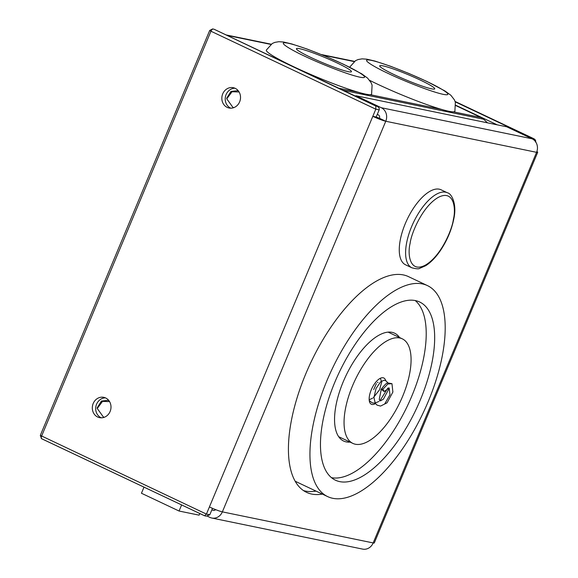 <?xml version="1.0" encoding="UTF-8"?>
<svg xmlns="http://www.w3.org/2000/svg" width="578" height="578" viewBox="0 0 578 578"><rect width="100%" height="100%" fill="white"/><g stroke="black" fill="none" stroke-linecap="round" stroke-linejoin="round"><path stroke-width="0.87" d="M455.905 105.615L481.142 117.551A11.668 10.462 101.6 0 1 483.627 119.234L487.5 122.839M107.804 400.279A8.302 7.442 101.6 0 1 107.833 400.287A8.302 7.442 101.6 0 1 108.108 400.352L108.902 400.619M237.327 90.645A8.302 7.442 101.6 0 1 237.356 90.652A8.302 7.442 101.6 0 1 237.63 90.717L238.425 90.984M104.242 417.287L103.303 416.904L97.249 408.465L97.256 407.678L101.446 401.053L108.108 400.352M233.765 107.653L232.826 107.27L226.771 98.831L226.778 98.043L230.969 91.418L237.63 90.717M226.771 98.831L232.031 91.75L239.09 91.974M97.249 408.465L102.508 401.385L109.567 401.609M428.211 401.544A116.705 50.517 -64.7 0 1 327.675 496.61A116.705 50.517 -64.7 0 1 326.924 380.678A116.705 50.517 -64.7 0 1 427.46 285.611A116.705 50.517 -64.7 0 1 428.211 401.544M420.329 399.918A98.549 42.664 115.3 0 0 419.7 302.019A98.549 42.664 115.3 0 0 334.799 382.296A98.549 42.664 115.3 0 0 335.435 480.195A98.549 42.664 115.3 0 0 420.329 399.918M375.469 403.574A14.522 6.286 -64.7 0 1 371.358 404.239A14.522 6.286 -64.7 0 1 371.264 389.81A14.522 6.286 -64.7 0 1 383.778 377.983A14.522 6.286 -64.7 0 1 385.678 380.62M402.664 396.277A57.829 25.035 -64.7 0 1 352.84 443.391A57.829 25.035 -64.7 0 1 352.472 385.938A57.829 25.035 -64.7 0 1 402.288 338.831A57.829 25.035 -64.7 0 1 402.664 396.277M399.55 337.53A59.65 25.822 115.3 0 0 394.615 333.188A59.65 25.822 115.3 0 0 392.029 332.328A59.65 25.822 115.3 0 0 344.466 378.915A59.65 25.822 115.3 0 0 343.614 441.036A59.65 25.822 115.3 0 0 346.2 441.895A59.65 25.822 115.3 0 0 350.102 442.098M415.214 300.56A98.549 42.664 -64.7 0 1 407.678 405.351A98.549 42.664 -64.7 0 1 331.461 477.659M384.731 403.885L389.984 394.76L389.146 387.954L384.168 391.537L381.205 389.247C384.825 384.558 387.115 382.47 388.062 382.976L391.963 383.676L392.888 392.036L387.058 402.823L384.731 403.885M381.234 389.716C380.815 389.117 381.379 388.929 382.939 389.16L387.845 384.009L391.963 383.676M384.168 391.537L382.939 389.16M181.615 504.926L179.064 511.031L141.444 493.244L144.001 487.138M179.064 511.031L199.099 515.157L199.786 513.517M266.328 50.076A57.056 5.383 22.7 0 0 294.202 66.99A57.056 5.383 22.7 0 0 371.596 94.113L372.095 85.161L371.098 82.654L367.579 78.117L361.799 73.876L343.635 64.31L325.717 56.355L307.351 49.123L291.709 43.928L283.581 42.021L278.849 41.703L274.882 42.375L272.296 43.466L266.328 50.076M336.887 62.85A29.825 2.818 22.7 0 0 296.427 48.675A29.825 2.818 22.7 0 0 311 57.518A29.825 2.818 22.7 0 0 351.46 71.694A29.825 2.818 22.7 0 0 336.887 62.85M369.609 80.32A57.056 5.383 22.7 0 0 377.485 84.15A57.056 5.383 22.7 0 0 454.879 111.265L455.377 102.32L454.38 99.813L450.862 95.269L445.074 91.028L426.918 81.469L408.993 73.507L390.634 66.282L374.992 61.08L366.857 59.18L362.131 58.855L358.165 59.527L355.578 60.625L349.618 67.214M420.163 80.01A29.825 2.818 22.7 0 0 379.71 65.834A29.825 2.818 22.7 0 0 394.283 74.678A29.825 2.818 22.7 0 0 434.735 88.846A29.825 2.818 22.7 0 0 420.163 80.01M322.358 494.096A119.292 51.644 -64.7 0 1 306.55 492.34A119.292 51.644 -64.7 0 1 305.784 373.829A119.292 51.644 -64.7 0 1 408.552 276.652A119.292 51.644 -64.7 0 1 409.267 277.007M101.294 417.822A10.375 9.299 101.6 0 1 101.049 417.713A10.375 9.299 101.6 0 1 95.955 406.168A10.375 9.299 101.6 0 1 105.406 397.852M97.675 417.02A10.375 9.299 101.6 0 1 92.827 404.535A10.375 9.299 101.6 0 1 103.751 397.332A10.375 9.299 101.6 0 1 105.644 397.96A10.375 9.299 101.6 0 1 110.492 410.445A10.375 9.299 101.6 0 1 99.568 417.648A10.375 9.299 101.6 0 1 97.675 417.02M230.817 108.187A10.375 9.299 101.6 0 1 230.571 108.079A10.375 9.299 101.6 0 1 225.485 96.533A10.375 9.299 101.6 0 1 234.928 88.217M227.197 107.385A10.375 9.299 101.6 0 1 222.349 94.9A10.375 9.299 101.6 0 1 233.274 87.697A10.375 9.299 101.6 0 1 235.167 88.326A10.375 9.299 101.6 0 1 240.014 100.81A10.375 9.299 101.6 0 1 229.09 108.014A10.375 9.299 101.6 0 1 227.197 107.385M316.022 491.098A119.292 51.644 -64.7 0 1 303.501 490.592M377.29 114.393L378.308 114.878A2.594 2.326 101.6 0 1 379.428 118.259L376.184 117.023L379.175 109.878C379.573 108.368 378.821 107.161 376.935 106.265L214.315 29.348A2.594 1.12 115.3 0 0 214.2 29.312L376.935 106.265L375.808 106.034L375.801 109.184L379.175 109.878M211.895 509.774L212.914 510.258A2.594 2.326 -78.4 0 0 215.58 509.608M376.184 117.023L372.81 116.33L375.801 109.184L210.956 31.226L41.58 436.137A2.594 1.12 115.3 0 0 41.594 438.716L204.547 515.771L206.425 514.095L209.8 514.788L212.494 508.337M536.875 151.515A10.375 0.983 -157.3 0 1 537.685 152.325A10.375 0.983 -157.3 0 1 536.572 152.325A10.375 9.299 -78.4 0 0 532.1 138.799L506.74 126.806L355.94 95.738L355.73 96.223M355.94 95.738L381.299 107.732A10.375 9.299 101.6 0 1 385.764 121.257L379.428 118.259M532.62 139.06L532.237 138.258L455.226 101.844M204.439 515.706L41.71 438.753A2.594 1.12 115.3 0 1 41.594 438.716L40.316 435.371L206.425 514.095L209.409 506.949A10.375 0.983 22.7 0 0 222.364 511.87A10.375 9.299 101.6 0 1 211.823 518.033L362.63 549.1A10.375 9.299 -78.4 0 0 373.171 542.937A10.375 0.983 22.7 0 0 374.291 542.944L537.685 152.325M211.823 518.033A10.375 9.299 101.6 0 1 209.93 517.404L207.444 516.226M209.8 514.788L206.274 516.147L204.547 515.771M385.764 121.257L222.364 511.87L373.171 542.937L536.572 152.325L385.764 121.257A10.375 0.983 -157.3 0 1 372.81 116.33L209.409 506.949M532.237 138.258L455.096 101.461L533.364 138.496C535.257 139.385 536.001 140.591 535.611 142.109M447.386 192.785L441.05 189.786A41.493 17.961 115.3 0 0 417.901 202.148A41.493 17.961 115.3 0 0 400.251 240.058A41.493 17.961 115.3 0 0 405.568 264.811L411.912 267.809C416.225 268.907 418.79 269.095 419.606 268.38L425.69 265.714C430.95 262.369 435.964 257.152 440.739 250.064C447.278 240.116 451.635 229.704 453.817 218.816C457.155 203.897 451.519 193.363 447.386 192.785A41.493 17.961 115.3 0 0 424.245 205.147A41.493 17.961 115.3 0 0 406.587 243.056A41.493 17.961 115.3 0 0 411.912 267.809M227.125 35.41L270.815 44.405M322.669 55.091L354.097 61.564M338.831 88.232L358.158 92.213M370.036 94.662L441.433 109.372M453.318 111.821L481.142 117.551M343.238 90.32L483.627 119.234M304.808 56.247C293.53 51.117 274.348 40.511 288.017 43.191C302.67 46.341 333.333 59.317 343.072 64.129C354.35 69.252 373.54 79.858 359.87 77.177C345.218 74.027 314.548 61.051 304.808 56.247M388.091 73.399C376.813 68.269 357.623 57.663 371.3 60.35C385.945 63.501 416.615 76.469 426.354 81.281C437.633 86.411 456.822 97.017 443.153 94.33C428.5 91.18 397.83 78.211 388.091 73.399M212.914 510.258L213.889 510.453M455.89 105.304L497.181 124.834M214.416 29.413A2.594 1.12 115.3 0 0 214.315 29.348L213.73 29.153A2.594 2.326 101.6 0 1 214.2 29.312L375.808 106.034M532.1 138.799L381.299 107.732M213.73 29.153L212.603 28.922A2.594 2.326 101.6 0 1 213.08 29.081A2.594 1.12 115.3 0 0 210.956 31.226L209.691 30.461L40.316 435.371M453.383 219.329C452.379 228.751 441.447 255.823 425.357 265.136C409.448 273.531 407.403 253.641 410.142 243.259C411.146 233.837 422.07 206.765 438.16 197.452C454.077 189.057 456.121 208.954 453.383 219.329M226.099 34.926L271.111 44.195M321.317 54.534L354.393 61.347M327.675 496.61L295.163 481.236M352.84 443.391L338.672 436.686M427.46 285.611L407.822 276.32M402.288 338.831L388.12 332.126M373.699 389.565L376.357 383.619M377.362 382.39L378.041 382.405M381.205 389.644L379.255 399.333L379.789 400.699L380.534 400.872L383.474 399.08L388.662 389.319L388.691 387.903M369.176 399.795L372.629 398.163M373.439 397.57L379.573 389.745L381.726 381.957L380.324 378.287M369.263 400.648L372.34 402.909L374.674 403.133L378.98 401.472M379.905 400.807L387.86 388.069M388.091 383.864L387.657 382.564L385.728 380.642L383.835 380.324L380.627 381.805L376.011 388.546L373.93 397.52L375.259 403.242L377.037 405.127L380.57 406.074L387.058 402.823M212.603 28.922L209.691 30.461"/></g></svg>
